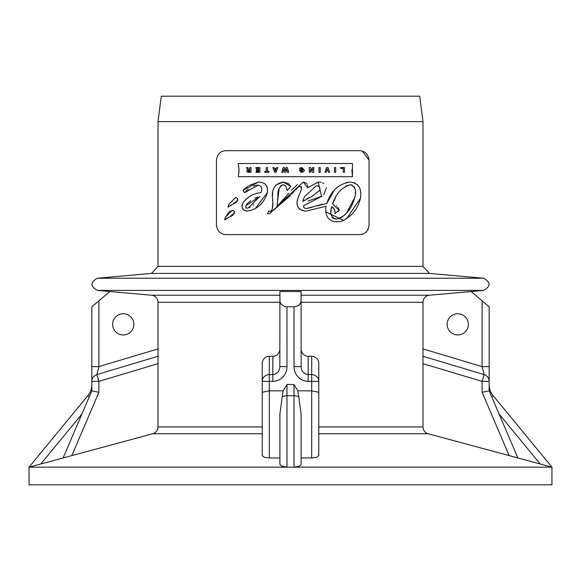 <?xml version="1.0" encoding="UTF-8"?>
<svg xmlns="http://www.w3.org/2000/svg" width="581" height="581" viewBox="0 0 581 581"><rect width="100%" height="100%" fill="white"/><g stroke="black" fill="none" stroke-linecap="round" stroke-linejoin="round"><path stroke-width="0.87" d="M286.811 169.892L287.493 172.274L288.735 172.274L287.297 167.56L286.106 167.553L285.249 170.473L284.385 167.56L283.194 167.56L281.8 172.274L283.005 172.274L283.855 169.216L284.726 172.274L285.808 172.274L286.622 169.216L285.808 172.274M284.385 167.56L285.249 170.473L285.402 169.906M286.106 167.553L287.297 167.56L288.735 172.274M283.855 169.216L283.005 172.274M239.067 169.245L238.312 176.697L239.081 170.407L238.312 163.508L352.449 163.508L352.449 176.697L351.839 169.928M340.829 168.454L340.517 167.56L340.829 168.454L343.24 168.454L343.24 172.281L344.475 172.281L344.475 167.56L340.517 167.56M259.903 167.56L259.903 172.281L259.903 167.56L255.814 167.56L256.134 168.454L258.712 168.454L258.712 169.587L256.453 169.587L256.453 170.48L258.712 170.48L258.712 171.38L256.221 171.38L255.945 172.281L259.903 172.281M327.27 168.889L328.418 172.274L327.27 168.889L326.188 172.274L324.961 172.274L326.587 167.553L324.961 172.274M299.76 170.887L301.089 170.734L299.76 170.887L301.946 172.325L303.863 171.41L304.241 169.964L301.851 167.502L304.241 169.964L304.168 170.691M301.27 172.266L300.755 172.107M302.607 168.599L301.866 168.352L303.013 169.913L301.953 171.453L301.089 170.734L301.953 171.453L302.948 169.267M301.016 168.599L301.524 168.388M301.851 167.502L299.912 168.105M300.203 167.916L300.755 167.677M277.82 167.56L276.04 172.281L277.82 167.56L276.585 167.56L276.265 168.454L274.443 168.454L274.109 167.56L274.443 168.454M247.027 169.906L247.55 169.725L247.746 172.259M246.678 171.606L246.533 171.119M247.833 167.553L248.813 169.637L247.833 167.553L246.511 167.553L247.55 169.725M312.418 172.274L310.479 169.34L312.418 172.274L313.725 172.274L313.725 167.553L312.549 167.553L312.549 170.56L310.588 167.553L309.288 167.553L309.288 172.274L310.479 172.274L310.479 169.34M320.182 172.281L320.182 167.56L318.947 167.56L318.947 172.281L320.182 172.281M334.482 172.281L335.716 172.281L335.716 167.56L334.482 167.56L334.482 172.281M359.53 150.668L225.98 150.668C220.453 150.966 217.272 154.139 216.437 160.211L216.437 225.079C217.272 231.144 220.453 234.325 225.98 234.615L359.53 234.615C365.013 234.368 368.194 231.187 369.066 225.079L369.066 160.211C368.194 154.096 365.013 150.915 359.53 150.668M232.894 204.214L227.955 207.177L228.798 204.41L235.537 197.525L237.484 198.332L237.803 200.046L232.894 204.214L236.46 202.355M224.622 219.952L225.457 217.185L232.197 210.293L234.15 211.114L234.463 212.82L229.553 216.989L224.622 219.952L224.992 218.441M242.873 190.365L258.414 182.056C265.256 182.252 268.233 185.782 267.34 192.645C264.144 203.001 257.695 209.109 247.993 210.968C242.807 210.896 241.115 208.216 242.909 202.936C247.55 196.77 253.57 193.342 260.956 192.645C262.605 188.861 261.755 186.334 258.414 185.078L244.594 192.645L242.873 190.365L248.087 186.094M352.449 176.697L238.312 176.697M272.656 192.493L272.46 197.525C271.647 188.658 275.271 183.502 283.346 182.056L290.79 186.436L287.079 190.604L286.237 187.06L285.235 185.673L283.092 184.758C279.003 187.002 277.297 191.047 277.958 196.879L277.028 206.451L303.267 182.056L307.727 187.728L318.156 182.056L321.569 196.429L303.543 205.819L303.667 207.119L304.872 208.267L306.151 208.506L326.783 203.43C330.938 190.829 338.774 183.705 350.292 182.056C358.557 183.211 361.948 188.6 360.481 198.223C358.121 207.918 352.849 215.064 344.664 219.662C340.902 223.053 323.21 224.774 326.101 206.262L305.504 211.215C297.654 210.169 295.286 205.391 298.416 196.879L301.365 189.58C301.248 185.332 299.237 185.499 295.337 190.067L269.25 213.866L267.565 213.685L268.516 211.15C272.242 212.559 273.557 208.02 272.46 197.525L272.612 200.503M322.433 204.105L309.811 207.853L306.151 208.506L304.422 208.034M350.292 182.056L346.218 182.557M334.503 189.943L326.783 203.43M346.813 218.427L360.481 198.223L360.888 194.388M359.733 188.128L357.199 184.489M354.853 182.964L354.272 182.724M308.061 201.004L322.034 196.153M323.806 194.831L326.377 187.714M323.77 183.502L322.629 182.841M321.271 182.354L318.156 182.056L307.727 187.728L307.472 185.266M299.898 193.262L298.416 196.879C295.192 205.006 297.552 209.785 305.504 211.215L326.101 206.262L325.883 207.722M325.81 211.854L343.342 220.279M307.037 184.148L306.775 183.705M306.347 183.189L303.267 182.056M297.537 184.475L291.371 190.336M288.859 193.197L277.028 206.451L279.17 188.28M301.365 186.675L301.365 189.58L299.992 193.045M295.337 190.067L296.55 188.89M279.977 186.683L280.616 185.876M281.407 185.237L283.092 184.758M268.516 211.15L267.565 213.685L269.25 213.866L290.442 195.557M291.945 193.807L294.189 191.294M284.61 185.194L285.278 185.709M286.237 187.06L287.079 190.604M290.79 186.436L288.568 183.719M288.372 183.589L283.346 182.056L275.924 185.056M272.7 203.633L272.344 208.594M271.32 210.634L270.455 211.114M273.92 188.084L273.157 190.154M260.956 192.645C253.294 193.466 247.274 196.901 242.909 202.936L242.081 205.354M242.037 205.754L242.154 207.533M242.43 208.368L242.756 208.978M243.04 209.371L243.751 210.053M244.296 210.409L245.371 210.83M245.974 210.954L247.993 210.968M261.29 186.755L261.544 187.634M249.765 210.656L253.984 209.16M255.408 208.419L267.34 192.645L267.5 188.309M244.594 192.645L248.269 188.999M253.425 186.087L254.718 185.644M255.328 185.47L258.414 185.078M267.035 186.624L265.386 184.242M264.493 183.545L262.968 182.783M261.755 182.412L258.414 182.056L249.06 185.47M234.099 213.968L234.172 211.143M232.996 210.358L229.183 211.789M229.553 216.989L233.112 215.13M228.899 212.043L225.457 217.185M225.74 218.964L228.551 217.432M236.322 197.584L235.537 197.525L228.769 204.483M237.44 201.193L237.498 198.361M228.333 205.674L227.955 207.177M229.117 206.168L231.913 204.65M369.066 225.079L369.022 225.987M368.339 228.74L367.613 230.134M366.379 231.717L364.832 233.003M363.219 233.874L360.285 234.586M216.51 226.249L216.437 225.079M362.29 151.082L369.066 160.211M216.437 160.211L216.51 159.041M267.485 167.56L266.258 167.56L266.258 171.38L264.776 171.38L264.776 172.281L268.967 172.281L268.967 171.38L267.485 171.38L267.485 167.56M328.418 172.274L329.703 172.274L328.011 167.553L326.587 167.553M299.68 168.316L299.68 170.342L301.888 170.342L301.924 169.55L300.856 169.55L300.856 168.751M274.109 167.56L272.881 167.56L274.66 172.281L276.04 172.281M274.748 169.311L275.96 169.311L275.358 171.134L274.748 169.311L275.358 171.134M248.051 172.274L250.992 172.274L250.992 167.553L249.772 167.553L249.772 169.637L248.813 169.637M247.818 170.937L249.772 170.48L249.772 171.402L247.818 170.937L248.545 170.48L247.818 170.937L248.479 171.402M158.01 121.625L161.3 96.177L419.7 96.177L422.99 121.625L158.01 121.625L158.01 266.367L151.568 273.411L429.432 273.411L483.595 278.234L97.405 278.234C90.193 282.286 90.193 286.346 97.405 290.406L483.595 290.406C490.807 286.346 490.807 282.286 483.595 278.234M245.908 205.819L246.874 204.185M247.252 203.699L250.614 200.598M254.936 198.048L257.448 197.046M253.665 204.57L253.178 205.006M250.048 207.272L247.157 208.238M246.126 207.976L245.785 207.591M259.874 196.4L245.966 205.689L245.654 207.17L246.046 207.918L248.167 208.085L259.874 196.4M331.112 209.734L331.722 206.887L333.044 207.686M334.097 208.819L334.939 210.867L334.888 213.547L339.297 210.249M338.984 209.233L337.931 207.352M336.835 206.161L336.414 205.812M345.506 186.116L350.401 184.707C341.751 187.3 335.833 193.72 332.644 203.982L335.542 197.525M332.644 203.982L339.34 210.445L334.888 213.547L334.932 210.83L334.213 209L331.722 206.887C329.456 213.285 330.981 217.367 336.283 219.124C345.252 216.749 351.389 209.559 354.693 197.555C356.778 191.011 355.347 186.733 350.401 184.707L352.326 185.078M353.996 186.399L354.635 187.489M355.078 188.803L355.274 189.784M355.405 192.253L355.332 193.582M354.693 197.555L346.421 213.271M342.783 216.582L338.723 218.732M336.283 219.124L334.06 218.725M333.109 218.195L332.136 217.214M331.359 215.689L331.119 214.825M330.901 213.14L331.032 210.3M304.052 200.263L302.752 201.404L311.351 196.785L319.993 190.118L319.499 187.053L318.657 186.254L316.362 185.666L304.393 196.785L316.362 185.666L318.991 186.501L319.942 187.99M319.993 190.118L319.782 190.975M309.862 197.351L306.71 198.746M304.393 196.785L302.752 201.404M489.166 390.831L489.166 381.361A7.066 7.066 0 0 0 484.126 374.592L422.99 356.284L422.99 426.941A7.066 7.066 0 0 0 428.219 433.76L551.95 467.153L294.03 467.153L299.026 466.223L300.704 465.032L301.096 463.979L301.096 414.013L298.801 396.896A7.066 4.488 180 0 0 294.03 395.726L294.03 467.153L29.05 467.153L40.808 463.979L29.05 467.153L29.05 484.823L551.95 484.823L551.95 467.153L504.54 409.525L551.95 467.153L540.192 463.979L499.086 414.013L517.889 457.966L489.166 390.831L482.099 392.284L509.203 455.62L517.889 457.966M460.087 442.366L431.821 434.733M149.179 434.733L120.913 442.366L149.179 434.733M81.914 414.013L40.808 463.979L63.111 457.966L91.834 390.831L98.901 392.284L71.797 455.62L63.111 457.966L152.781 433.76A7.066 7.066 0 0 0 158.01 426.941L158.01 356.284L158.01 363.662L98.901 381.361L96.874 374.592A7.066 7.066 0 0 0 91.834 381.361L91.834 390.831L89.242 396.896L87.811 395.726L29.05 467.153M158.01 356.284L96.874 374.592L158.01 356.284L158.01 302.265A7.066 7.066 0 0 0 151.568 295.228L109.896 291.517L91.834 306.783L91.834 381.361L98.901 381.361L98.901 392.284M91.834 384.499A17.662 17.662 0 0 1 87.811 395.726M91.834 366.611L98.901 366.611L98.901 300.813M96.874 374.592L98.901 366.611L158.01 348.905M123.252 334.946A10.596 10.596 0 0 1 114.072 319.049A10.596 10.596 0 0 1 132.432 319.049A10.596 10.596 0 0 1 123.252 334.946M282.199 396.896L279.904 414.013L279.904 463.979L280.296 465.032L281.974 466.223L286.97 467.153L286.97 395.726A7.066 4.488 180 0 0 282.199 396.896L283.179 390.831L286.97 384.499L286.97 395.726L294.03 395.726L294.03 384.499L297.821 390.831L298.801 396.896M279.904 457.966L269.301 457.966L269.301 390.831L262.234 392.284L262.234 455.62L264.304 457.276L269.301 457.966M318.766 392.284L318.766 381.361L311.699 381.361L311.699 457.966L316.696 457.276L318.766 455.62L318.766 392.284L311.699 390.831L297.821 390.831M311.699 457.966L301.096 457.966M311.699 356.284L311.699 374.592A7.066 6.769 180 0 1 318.766 381.361L318.766 363.662A7.379 7.066 -90 0 0 311.699 356.284L308.162 356.284A7.379 7.066 90 0 1 301.096 348.905M308.162 356.284L308.162 374.592L311.699 374.592L311.699 381.361L308.162 381.361L308.162 374.592L305.831 374.149L303.166 372.254L301.8 370.075L301.147 367.504L301.096 300.813L300.704 302.781L299.026 305.032L297.102 306.194L294.03 306.783L286.179 306.746L283.898 306.194L280.986 303.986L279.948 301.481L279.904 291.517L301.096 291.517L301.096 300.813M279.904 348.905A7.379 7.066 90 0 1 272.838 356.284L269.301 356.284A7.379 7.066 -90 0 0 262.234 363.662L262.234 392.284M262.234 381.361L269.301 381.361L269.301 374.592A7.066 6.769 180 0 0 262.234 381.361M279.904 300.813L279.853 367.504L279.2 370.075L277.834 372.254L275.169 374.149L272.838 374.592L272.838 381.361L269.301 381.361L269.301 390.831L283.179 390.831M294.03 306.783L294.03 366.611L301.096 366.611M279.904 366.611L286.97 366.611L286.97 306.783M482.099 300.813L482.099 366.611L484.126 374.592A7.066 7.066 0 0 1 489.166 381.361A7.066 7.066 0 0 0 484.126 374.592L422.99 356.284L484.126 374.592L482.099 381.361L489.166 381.361L489.166 306.783L471.104 291.517L429.432 295.228A7.066 7.066 0 0 0 422.99 302.265L422.99 363.662L482.099 381.361L482.099 392.284M491.758 396.896L493.189 395.726L504.54 409.525L493.189 395.726A17.662 17.662 0 0 1 489.166 384.499M422.99 348.905L482.099 366.611L489.166 366.611M457.748 334.946A10.596 10.596 0 0 1 448.568 319.049A10.596 10.596 0 0 1 466.928 319.049A10.596 10.596 0 0 1 457.748 334.946M422.99 121.625L422.99 266.367L158.01 266.367M279.904 295.228L151.568 295.228M429.432 295.228L301.096 295.228M301.096 302.265L422.99 302.265M158.01 302.265L279.904 302.265M422.99 426.941L318.766 426.941M318.766 433.76L428.219 433.76M152.781 433.76L262.234 433.76M262.234 426.941L158.01 426.941M272.838 356.284L272.838 374.592L269.301 374.592L269.301 356.284M294.03 384.499L286.97 384.499M294.03 366.611A14.75 14.133 90 0 0 308.162 381.361M272.838 381.361A14.75 14.133 90 0 0 286.97 366.611M422.99 266.367L429.432 273.411M151.568 273.411L97.405 278.234M471.104 291.517L483.595 290.406M109.896 291.517L97.405 290.406"/></g></svg>
